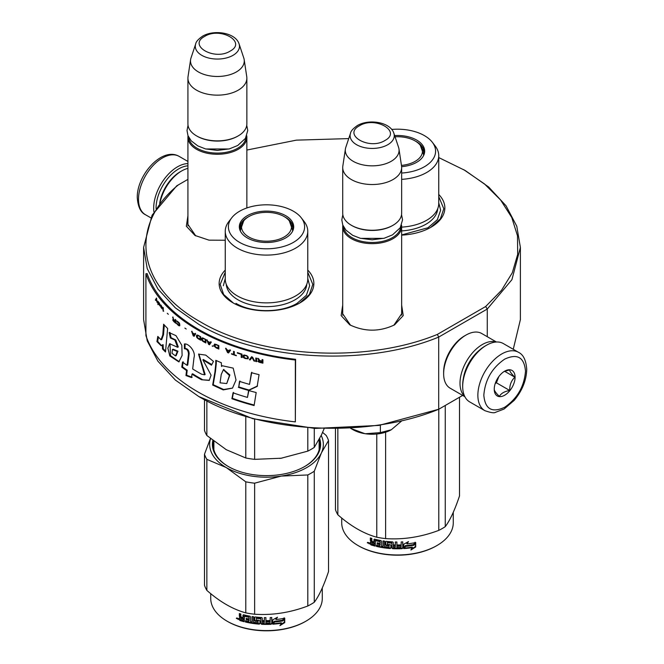<?xml version="1.0" encoding="UTF-8"?>
<svg xmlns="http://www.w3.org/2000/svg" width="664" height="664" viewBox="0 0 664 664"><rect width="100%" height="100%" fill="white"/><g stroke="black" fill="none" stroke-linecap="round" stroke-linejoin="round"><path stroke-width="1" d="M401.654 305.141L403.231 315.591L394.607 324.829C379.659 331.917 364.719 331.917 349.77 324.829L341.147 315.591L342.715 305.141M401.654 312.03L401.786 313.599L393.835 325.252M462.667 395.42L438.696 409.265C366.918 438.921 259.998 433.243 198.785 396.532L175.354 380.049L157.949 361.241L147.225 340.839L143.607 319.616L143.607 247.431L147.225 268.654L157.949 289.056L175.354 307.864L198.785 324.347C259.998 361.058 366.918 366.736 438.696 337.08L487.268 309.034L511.919 279.685L520.393 247.431L516.775 226.216L506.051 205.807L488.646 187.007L465.215 170.523L438.746 157.567M187.92 179.371L176.732 185.829L152.081 215.186L143.607 247.431M178.359 184.891C127.679 225.868 137.448 286.848 200.271 321.766C260.753 358.037 366.37 363.681 437.344 334.415L438.696 337.08L438.696 409.265L378.887 425.425L314.852 428.438L252.851 418.702L198.943 396.615M520.393 247.431L520.393 319.616L513.255 349.281M487.268 336.714L487.268 309.034L485.641 306.536L501.503 290.326L512.293 272.779L517.679 254.428L517.497 235.811L511.761 217.493L500.639 200.022L484.471 183.92L463.729 169.66M348.724 138.593L296.385 140.145L246.859 150.047M437.344 334.415L485.641 306.536M350.534 325.252L342.591 313.599L342.715 312.03M195.739 235.878L187.796 224.233L187.92 222.656M225.254 240.243L209.011 240.161L194.975 235.454L186.343 226.216L187.92 215.767M225.254 270.099A47.36 27.34 -0 0 0 233.014 302.859A47.36 27.34 -0 0 0 233.022 302.859A47.36 27.34 -0 0 0 299.995 302.859A47.36 27.34 -0 0 0 307.764 270.099M438.746 194.477A47.36 27.34 180 0 1 430.986 227.237A47.36 27.34 180 0 1 401.654 235.139M438.746 196.619L443.801 208.762L440.373 218.854L430.604 227.453M233.396 303.074L223.627 294.476L220.199 284.383L225.254 272.24M307.764 272.24L312.819 284.383L309.391 294.476L299.622 303.074M401.546 225.171A29.473 17.015 180 0 1 401.654 226.631A29.473 17.015 180 0 1 393.03 238.666A29.473 17.015 0 0 1 360.909 242.352A29.473 17.015 0 0 1 342.715 226.631A29.473 17.015 0 0 1 342.832 225.171M400.774 226.822A28.627 16.525 180 0 1 392.432 237.637A28.627 16.525 0 0 1 361.938 241.381A28.627 16.525 0 0 1 343.603 226.822M392.432 225.602L393.03 225.262L392.432 225.602A28.627 16.525 0 0 1 351.945 225.602L351.347 225.262A29.473 17.015 0 0 0 393.03 225.262L393.03 225.262A29.473 17.015 180 0 0 401.654 213.227L401.654 167.511A29.473 17.015 180 0 1 393.03 179.546A29.473 17.015 0 0 1 360.909 183.231A29.473 17.015 0 0 1 342.715 167.511A29.473 17.015 0 0 1 342.832 166.033L345.404 148.977A26.884 15.521 0 0 0 360.826 164.39A26.884 15.521 0 0 0 391.196 161.302A26.884 15.521 180 0 0 398.973 148.977L401.546 166.033A29.473 17.015 180 0 1 401.654 167.511M342.715 167.511L342.715 213.227A29.473 17.015 0 0 0 351.347 225.262M393.868 133.273C390.424 122.035 368.869 118.64 357.348 125.571C353.074 128.55 350.799 131.115 350.509 133.273A22.078 12.749 0 0 0 361.838 146.943A22.078 12.749 0 0 0 387.801 144.702A22.078 12.749 -0 0 0 393.868 133.273L398.583 147.383A26.884 15.521 180 0 1 398.973 148.977M350.509 133.273L345.786 147.383A26.884 15.521 0 0 0 345.404 148.977M246.751 135.796A29.473 17.015 180 0 1 246.859 137.265A29.473 17.015 180 0 1 238.227 149.292A29.473 17.015 0 0 1 206.114 152.986A29.473 17.015 0 0 1 187.92 137.265A29.473 17.015 0 0 1 188.028 135.796M245.979 137.448A28.627 16.525 180 0 1 237.629 148.263A28.627 16.525 0 0 1 207.135 152.006A28.627 16.525 0 0 1 188.8 137.448M237.629 136.228L238.227 135.888L237.629 136.228A28.627 16.525 0 0 1 197.15 136.228L196.552 135.888A29.473 17.015 0 0 0 238.227 135.888L238.227 135.888A29.473 17.015 180 0 0 246.859 123.861L246.859 78.136A29.473 17.015 180 0 1 238.227 90.171A29.473 17.015 0 0 1 206.114 93.856A29.473 17.015 0 0 1 187.92 78.136A29.473 17.015 0 0 1 188.028 76.659L190.609 59.602A26.884 15.521 0 0 0 206.031 75.024A26.884 15.521 0 0 0 236.401 71.928A26.884 15.521 180 0 0 244.169 59.602L246.751 76.659A29.473 17.015 180 0 1 246.859 78.136M187.92 78.136L187.92 123.861A29.473 17.015 0 0 0 196.552 135.888M239.073 43.899C235.62 32.66 214.065 29.274 202.545 36.205C198.279 39.176 195.996 41.741 195.706 43.899A22.078 12.749 0 0 0 207.035 57.569A22.078 12.749 0 0 0 233.006 55.328A22.078 12.749 -0 0 0 239.073 43.899L243.788 58.009A26.884 15.521 180 0 1 244.169 59.602M195.706 43.899L190.991 58.009A26.884 15.521 0 0 0 190.609 59.602M401.463 421.134L391.303 429.749A27.365 15.795 -0 0 1 365.424 433.75L364.785 433.65A27.365 15.795 180 0 1 352.841 429.616L351.015 428.562M350.642 428.355L364.785 433.65M365.424 433.75L380.364 432.613L391.303 429.749M380.364 425.201L380.364 432.613M156.073 208.529A31.996 18.476 -60 0 1 156.065 208.073A31.996 18.476 -60 0 1 178.691 168.888A31.996 18.476 -60 0 1 187.92 165.834M153.932 211.907A33.681 19.447 -60 0 1 153.683 208.073A33.681 19.447 -60 0 1 177.495 166.83A33.681 19.447 -60 0 1 187.92 163.585M485.309 345.911L486.504 345.222A33.681 19.447 120 0 0 486.496 345.23A33.681 19.447 120 0 0 462.684 386.473L462.684 385.103A31.996 18.476 120 0 1 485.309 345.911L486.496 345.23A33.681 19.447 120 0 1 503.337 343.562L518.526 352.327A33.681 19.447 120 0 0 492.572 361.349A33.681 19.447 120 0 0 477.864 395.238A33.681 19.447 120 0 0 484.844 410.659C490.654 412.701 494.207 413.257 495.493 412.327L504.067 409.041L514.268 400.292C522.219 390.681 526.378 380.406 526.735 369.458C526.104 360.311 523.365 354.601 518.526 352.327M462.684 386.473A33.681 19.447 120 0 0 469.664 401.894L484.844 410.659M483.824 395.238C485.06 409.14 491.999 413.149 504.657 407.273C517.314 398.541 524.261 386.506 525.498 371.176C524.261 357.273 517.314 353.265 504.665 359.149C491.999 367.881 485.06 379.908 483.824 395.238M494.24 389.228A14.732 8.508 120 0 0 504.657 395.238A14.732 8.508 120 0 0 515.081 377.193A14.732 8.508 120 0 0 504.657 371.176A14.732 8.508 120 0 0 494.24 389.228M494.24 389.104C494.116 390.482 495.834 392.93 499.394 396.433C500.988 393.387 504.432 391.403 509.711 390.482C509.587 384.987 511.305 380.563 514.866 377.193C511.305 373.683 509.587 371.242 509.711 369.856L503.91 371.641M514.866 377.193L504.657 371.3M509.711 390.482L496.423 382.813L498.822 376.612A12.633 7.296 120 0 1 496.033 381.435M495.244 383.485L496.423 382.813M464.85 396.69L450.175 388.208A31.573 18.227 -60 0 1 443.635 373.757L443.635 372.039A29.473 17.015 -60 0 1 464.468 335.942L465.962 335.088A31.573 18.227 -60 0 1 481.749 333.519L496.431 342.002M463.406 378.148A29.473 17.015 -60 0 1 479.649 350.011M464.642 396.259A31.573 18.227 -60 0 1 460.003 383.211A31.573 18.227 -60 0 1 482.33 344.541A31.573 18.227 -60 0 1 495.95 342.026M443.635 373.757A31.573 18.227 -60 0 1 465.962 335.088L464.468 335.942M159.667 203.491A29.473 17.015 120 0 1 180.176 171.81L181.67 170.947A31.573 18.227 120 0 0 159.991 203.059M187.92 168.374A31.573 18.227 120 0 0 181.67 170.947L180.176 171.81M401.654 173.047A38.097 21.995 0 0 0 424.429 166.739A38.097 21.995 0 0 0 432.272 142.204L435.152 145.931A41.259 23.821 180 0 1 438.746 155.65L438.746 203.433A41.259 23.821 180 0 1 426.661 220.274A41.259 23.821 0 0 1 401.654 227.129M422.603 149.334A26.734 15.438 180 0 1 424.163 153.591M415.382 141.092A26.734 15.438 180 0 1 424.221 152.562A26.734 15.438 180 0 1 423.939 154.82M401.62 166.697A27.182 15.695 0 0 0 416.71 162.282A27.182 15.695 0 0 0 424.18 154.156A27.182 15.695 0 0 0 394.64 135.581M432.272 142.204A38.097 21.995 0 0 0 391.718 129.447M401.654 230.898A40.263 23.248 0 0 0 425.964 224.216A40.263 23.248 180 0 0 437.725 208.712M401.654 179.355A41.259 23.821 0 0 0 426.661 172.499A41.259 23.821 180 0 0 438.746 155.65M438.746 202.835L440.647 210.139L437.36 219.668L428.006 227.752L401.654 234.931M412.485 547.601A55.784 32.204 180 0 1 404.077 548.564L405.588 546.347A55.784 32.204 180 0 0 414.012 545.244L415.722 542.588L415.722 546.987A44.629 25.763 180 0 1 415.714 546.978L410.908 550.008L412.261 547.136A54.938 31.723 180 0 1 404.434 548.049M370.902 544.148A44.629 25.763 180 0 1 370.346 543.907M369.333 543.442A44.629 25.763 180 0 1 368.371 542.986M453.271 512.317L453.271 522.767A55.784 32.204 180 0 1 436.937 545.542L436.339 545.891A54.938 31.723 180 0 1 358.643 545.891L358.045 545.542A55.784 32.204 180 0 1 341.711 522.767L341.711 518.028M436.339 545.891L436.937 545.542A55.784 32.204 180 0 1 358.045 545.542M413.838 545.036A55.784 32.204 180 0 1 405.413 546.123L403.737 548.589L403.737 544.223L408.476 541.6L406.941 543.891A55.784 32.204 180 0 0 415.365 542.654L413.838 545.036L413.589 544.571A54.938 31.723 180 0 1 405.297 545.642L403.637 548.107M415.1 542.197L413.589 544.571M405.413 546.123L405.297 545.642M407.298 543.359A54.938 31.723 180 0 1 406.8 543.409L407.704 542.04M406.941 543.891L406.8 543.409M415.722 546.987L415.448 546.53L411.564 549.012M415.448 543.019L415.448 546.53M405.463 545.866L404.002 548.19M371.276 541.774L370.346 540.695L370.753 540.272L371.666 541.351L370.346 542.28L371.276 541.774M370.346 540.695L370.346 537.948A55.784 32.204 180 0 0 371.84 538.404L371.84 540.836L372.462 541.55A55.784 32.204 180 0 0 373.965 541.965L374.322 541.525A54.938 31.723 180 0 1 373.965 541.434M389.162 546.663L389.029 547.144A55.784 32.204 180 0 1 384.589 546.646L384.589 541.143A55.784 32.204 180 0 1 383.062 540.919L383.062 546.422A55.784 32.204 180 0 1 381.534 546.173L381.534 541.201L380.895 540.554A55.784 32.204 180 0 1 374.596 539.176L373.965 539.541L373.965 541.965M389.162 545.393A54.938 31.723 180 0 1 386.373 545.102L385.743 544.488L385.743 541.459M389.029 545.874A55.784 32.204 180 0 1 386.207 545.576L386.373 545.102M402.674 541.874L402.757 548.115L402.757 541.874A55.784 32.204 180 0 1 401.18 541.948L401.18 544.903A55.784 32.204 180 0 1 397.537 544.97L397.537 546.248A55.784 32.204 180 0 0 401.18 546.173L400.923 547.46A55.784 32.204 180 0 1 396.898 547.518L396.898 542.015A55.784 32.204 180 0 1 395.337 541.99L395.337 544.953A55.784 32.204 180 0 1 393.279 544.878L393.279 542.455L392.632 541.89A55.784 32.204 180 0 1 386.207 541.351L385.56 541.807L385.56 544.97L386.207 545.576M395.337 544.953L395.37 544.463A54.938 31.723 180 0 1 395.337 544.463M402.757 548.115L402.093 548.68L402.027 548.198A54.938 31.723 180 0 1 392.706 548.182L392.067 547.617L391.818 542.629A54.938 31.723 180 0 1 387.544 542.28L387.295 542.762M402.093 548.68A55.784 32.204 180 0 1 392.632 548.663L392.706 548.182M392.632 548.663L391.984 548.099L391.818 542.629M391.727 543.119A55.784 32.204 180 0 1 387.386 542.754L387.544 542.28M387.386 542.754L387.386 544.438A55.784 32.204 180 0 0 390.224 544.696L390.872 545.277L390.872 548.032L390.224 548.514A55.784 32.204 180 0 1 376.405 546.397L376.729 545.949A54.938 31.723 180 0 0 390.332 548.032L390.971 547.543M390.872 548.032L390.224 548.514L390.332 548.032M376.729 545.202L376.729 545.949M379.924 544.604A55.784 32.204 180 0 1 377.144 544.024L377.451 543.575A54.938 31.723 180 0 0 380.19 544.148L379.683 545.833A55.784 32.204 180 0 1 376.405 545.127L376.405 546.397M379.924 545.41L379.949 545.368A54.938 31.723 180 0 1 379.924 545.368L380.19 544.148M380.19 542.87L379.949 541.143L380.19 542.87A54.938 31.723 180 0 1 379.924 542.82M379.924 543.335A55.784 32.204 180 0 1 377.144 542.754L377.144 544.024M375.185 545.567A54.938 31.723 180 0 1 371.367 544.488L370.753 543.758L370.761 541.749M379.683 541.6A55.784 32.204 180 0 1 375.426 540.662L375.185 546.099A55.784 32.204 180 0 1 370.968 544.912L371.367 544.488M379.949 541.143A54.938 31.723 180 0 1 375.766 540.214L375.185 540.811M373.965 544.513L373.965 543.243A55.784 32.204 180 0 1 371.84 542.637L372.081 543.982A55.784 32.204 180 0 0 373.965 544.513L374.322 544.073A54.938 31.723 180 0 1 373.965 543.974M373.965 543.243L374.322 542.803A54.938 31.723 180 0 1 372.222 542.206L371.84 542.637M374.322 542.803L374.322 544.073M395.121 547.003L395.37 545.733A54.938 31.723 180 0 1 393.345 545.667L393.345 546.157M377.451 542.82L377.451 543.575M402.674 547.626L402.027 548.198M401.122 546.173L401.122 545.692A54.938 31.723 180 0 1 397.537 545.758M395.37 541.99L395.37 544.463M383.277 540.952L383.277 545.949A54.938 31.723 180 0 1 383.062 545.916M374.322 539.16L374.322 541.525M370.753 538.072L370.753 540.272M370.968 544.912L370.346 544.181L370.753 541.849M369.765 543.111L367.79 542.405L367.333 542.82L369.342 543.525L367.333 542.82L367.507 542.397M369.342 543.525L369.176 543.941M459.513 397.246L459.513 495.942C454.765 510.11 450.009 520.344 445.262 526.643A63.146 36.462 180 0 1 442.141 528.577A63.146 36.462 180 0 1 438.788 530.378L438.788 409.207M438.788 530.378C421.067 537.051 403.338 539.799 385.61 538.604A63.146 36.462 180 0 1 376.77 537.234L376.77 434.024M376.77 537.234C363.789 533.682 350.816 526.187 337.843 514.766L337.843 428.836M337.843 514.766A63.146 36.462 180 0 1 335.469 509.653L335.469 428.869M445.262 526.643L445.262 405.472M385.61 538.604L385.61 432.214M395.088 547.485A55.784 32.204 180 0 1 393.536 547.435L393.279 546.157A55.784 32.204 180 0 0 395.337 546.223L395.088 547.485M368.263 543.086L368.595 542.538L368.263 543.086M395.047 136.801A24.983 14.425 0 0 1 415.158 140.959A24.983 14.425 180 0 1 420.32 145.3A24.983 14.425 180 0 1 401.454 165.402M420.32 145.3L423.591 154.579A26.103 15.073 180 0 1 423.516 155.716M307.764 279.054A41.259 23.821 180 0 1 295.679 295.903A41.259 23.821 0 0 1 250.718 301.066A41.259 23.821 0 0 1 225.254 279.054L225.254 231.279A41.259 23.821 0 0 0 250.718 253.283A41.259 23.821 0 0 0 295.679 248.12A41.259 23.821 180 0 0 307.764 231.279L307.764 279.054M281.959 458.102A56.838 32.81 180 0 1 281.221 458.218L307.805 451.13A63.146 36.462 0 0 0 314.279 447.387L314.279 428.404M307.805 451.13L307.805 427.981M204.487 399.745L204.487 430.405A63.146 36.462 0 0 0 206.853 435.509L226.324 449.727L245.788 457.986A63.146 36.462 0 0 0 254.627 459.355L254.627 419.175M245.788 457.986L245.788 416.677M206.853 435.509L206.853 401.006M291.62 224.955A26.734 15.438 180 0 1 293.181 229.213M240.061 230.441A26.734 15.438 0 0 1 239.779 228.184A26.734 15.438 0 0 1 247.606 217.269A26.734 15.438 180 0 1 248.618 216.713M284.399 216.713A26.734 15.438 180 0 1 293.239 228.184A26.734 15.438 180 0 1 292.957 230.441M247.29 215.709A27.182 15.695 0 0 0 239.82 229.777A27.182 15.695 0 0 0 258.545 241.812A27.182 15.695 0 0 0 285.727 237.903A27.182 15.695 0 0 0 293.197 229.777A27.182 15.695 0 0 0 279.253 212.945A27.182 15.695 0 0 0 247.29 215.709M293.447 242.36A38.097 21.995 0 0 0 301.29 217.825A38.097 21.995 0 0 0 239.571 211.252A38.097 21.995 0 0 0 231.728 217.825A38.097 21.995 0 0 0 244.9 244.925A38.097 21.995 0 0 0 293.447 242.36M226.275 284.333A40.263 23.248 0 0 0 251.847 305.05A40.263 23.248 0 0 0 294.982 299.837A40.263 23.248 180 0 0 306.743 284.333M231.728 217.825L228.848 221.552A41.259 23.821 0 0 0 225.254 231.279M301.29 217.825L304.17 221.552A41.259 23.821 180 0 1 307.764 231.279M314.279 447.387L321.409 435.011L324.09 428.795M254.627 459.355L281.221 458.218A56.838 32.81 0 0 1 279.66 458.442M225.901 449.478A56.838 32.81 0 0 0 226.324 449.727M307.764 278.465L309.656 285.761L306.378 295.289L297.024 303.373C281.138 313.034 251.88 313.034 235.994 303.373M223.353 285.761L225.254 278.465M239.911 619.769A44.629 25.763 180 0 1 239.364 619.529M238.351 619.064A44.629 25.763 180 0 1 237.388 618.607M322.289 587.939L322.289 598.397A55.784 32.204 180 0 1 305.955 621.164L305.357 621.512A54.938 31.723 180 0 1 227.661 621.512L227.063 621.164A55.784 32.204 180 0 1 210.729 598.397L210.729 593.649M305.357 621.512L305.955 621.164A55.784 32.204 180 0 1 227.063 621.164M282.856 620.657A55.784 32.204 180 0 1 274.431 621.745L272.755 624.21L272.755 619.844L277.494 617.221L275.958 619.512A55.784 32.204 180 0 0 284.383 618.275L282.856 620.657L282.607 620.193A54.938 31.723 180 0 1 274.307 621.263L272.655 623.728M284.117 617.819L282.607 620.193M274.431 621.745L274.307 621.263M276.315 618.981A54.938 31.723 180 0 1 275.817 619.031L276.722 617.661M275.958 619.512L275.817 619.031M281.503 623.222L279.926 625.629L284.74 622.608L284.74 618.209L283.03 620.873A55.784 32.204 180 0 1 274.606 621.977L273.095 624.185A55.784 32.204 180 0 0 281.503 623.222L281.279 622.757A54.938 31.723 180 0 1 273.452 623.67M284.74 622.608L284.466 622.151L280.582 624.633M284.466 618.64L284.466 622.151M274.481 621.496L273.02 623.82M240.285 617.404L239.364 616.316L239.77 615.893L240.683 616.972L239.364 617.902L240.285 617.404M239.364 616.316L239.364 613.569A55.784 32.204 180 0 0 240.858 614.034L240.858 616.458L241.48 617.171A55.784 32.204 180 0 0 242.982 617.595L243.339 617.146A54.938 31.723 180 0 1 242.982 617.055M258.18 622.284L258.047 622.766A55.784 32.204 180 0 1 253.607 622.268L253.607 616.765A55.784 32.204 180 0 1 252.071 616.541L252.071 622.043A55.784 32.204 180 0 1 250.552 621.794L250.552 616.823L249.913 616.184A55.784 32.204 180 0 1 243.613 614.798L242.982 615.163L242.982 617.595M258.18 621.014A54.938 31.723 180 0 1 255.391 620.724L254.76 620.118L254.76 617.08M258.047 621.496A55.784 32.204 180 0 1 255.217 621.197L255.391 620.724M271.692 617.503L271.775 623.737L271.775 617.495A55.784 32.204 180 0 1 270.198 617.57L270.198 620.525A55.784 32.204 180 0 1 266.554 620.599L266.554 621.869A55.784 32.204 180 0 0 270.198 621.794L269.941 623.081A55.784 32.204 180 0 1 265.915 623.139L265.915 617.636A55.784 32.204 180 0 1 264.355 617.611L264.355 620.574A55.784 32.204 180 0 1 262.297 620.5L262.297 618.076L261.649 617.52A55.784 32.204 180 0 1 255.217 616.972L254.578 617.429L254.578 620.591L255.217 621.197M264.355 620.574L264.388 620.085A54.938 31.723 180 0 1 264.355 620.085M271.775 623.737L271.111 624.301L271.045 623.82A54.938 31.723 180 0 1 261.724 623.803L261.077 623.239L260.836 618.259A54.938 31.723 180 0 1 256.561 617.902L256.312 618.383M271.111 624.301A55.784 32.204 180 0 1 261.649 624.293L261.724 623.803M261.649 624.293L260.993 623.72L260.836 618.259M260.744 618.74A55.784 32.204 180 0 1 256.404 618.375L256.561 617.902M256.404 618.375L256.404 620.06A55.784 32.204 180 0 0 259.242 620.317L259.89 620.898L259.89 623.654L259.242 624.135A55.784 32.204 180 0 1 245.423 622.019L245.738 621.57A54.938 31.723 180 0 0 259.35 623.654L259.989 623.164M259.89 623.654L259.242 624.135L259.35 623.654M245.738 620.823L245.738 621.57M248.942 620.226A55.784 32.204 180 0 1 246.161 619.645L246.468 619.197A54.938 31.723 180 0 0 249.207 619.769L248.701 621.454A55.784 32.204 180 0 1 245.423 620.749L245.423 622.019M248.942 621.031L248.967 620.989A54.938 31.723 180 0 1 248.942 620.989L249.207 619.769M249.207 618.499L248.967 616.765L249.207 618.499A54.938 31.723 180 0 1 248.942 618.441M248.942 618.956A55.784 32.204 180 0 1 246.161 618.375L246.161 619.645M244.203 621.197A54.938 31.723 180 0 1 240.385 620.11L239.77 619.379L239.779 617.371M248.701 617.221A55.784 32.204 180 0 1 244.443 616.283L244.203 621.728A55.784 32.204 180 0 1 239.986 620.541L240.385 620.11M248.967 616.765A54.938 31.723 180 0 1 244.775 615.835L244.203 616.433M242.982 620.135L242.982 618.865A55.784 32.204 180 0 1 240.858 618.259L241.098 619.603A55.784 32.204 180 0 0 242.982 620.135L243.339 619.695A54.938 31.723 180 0 1 242.982 619.595M242.982 618.865L243.339 618.425A54.938 31.723 180 0 1 241.239 617.827L240.858 618.259M243.339 618.425L243.339 619.695M264.139 622.624L264.388 621.355A54.938 31.723 180 0 1 262.363 621.288L262.363 621.778M246.468 618.441L246.468 619.197M271.692 623.247L271.045 623.82M270.14 621.803L270.14 621.313A54.938 31.723 180 0 1 266.554 621.38M264.388 617.611L264.388 620.085M252.295 616.574L252.295 621.57A54.938 31.723 180 0 1 252.071 621.537M243.339 614.781L243.339 617.146M239.77 613.702L239.77 615.893M239.986 620.541L239.364 619.811L239.77 617.479M238.783 618.732L236.807 618.026L236.351 618.441L238.351 619.147L236.351 618.441L236.525 618.026M238.351 619.147L238.193 619.562M322.588 432.38L326.157 435.41A63.146 36.462 180 0 1 328.531 440.514L328.531 571.563C323.783 585.731 319.027 595.965 314.279 602.265A63.146 36.462 180 0 1 311.159 604.198A63.146 36.462 180 0 1 307.805 606L307.805 474.959L281.27 476.08A56.838 32.81 0 0 0 321.393 452.923L314.279 471.216A63.146 36.462 180 0 1 307.805 474.959M328.531 440.514L321.393 452.923M321.193 435.459A56.838 32.81 180 0 1 321.417 452.856M281.27 476.08L254.627 483.184A63.146 36.462 180 0 1 245.788 481.815L226.283 467.572L206.853 459.339A63.146 36.462 180 0 1 204.487 454.234L210.43 438.539M226.283 467.572A56.838 32.81 180 0 1 210.554 438.647M281.162 476.096A56.838 32.81 180 0 1 226.358 467.622M307.805 606C290.085 612.673 272.356 615.42 254.627 614.225A63.146 36.462 180 0 1 245.788 612.864L245.788 481.815M245.788 612.864C232.807 609.303 219.834 601.808 206.853 590.387L206.853 459.339M206.853 590.387A63.146 36.462 180 0 1 204.487 585.274L204.487 454.234M213.692 441.145A53.253 30.743 0 0 0 213.252 445.087A53.253 30.743 0 0 0 228.557 466.651M213.883 448.266A53.253 30.743 0 0 0 213.692 449.038M212.837 440.481A54.099 31.233 0 0 0 228.258 466.485A54.099 31.233 0 0 0 304.759 466.485L304.759 466.485A54.099 31.233 0 0 0 319.658 438.58M304.461 466.651A53.253 30.743 0 0 0 319.135 440.365M314.279 602.265L314.279 471.216M254.627 614.225L254.627 483.184M264.106 623.106A55.784 32.204 180 0 1 262.546 623.056L262.297 621.778A55.784 32.204 180 0 0 264.355 621.844L264.106 623.106M237.28 618.707L237.612 618.159L237.28 618.707M284.175 216.58A24.983 14.425 180 0 1 289.338 220.921A24.983 14.425 180 0 1 280.656 238.666A24.983 14.425 180 0 1 248.842 236.982A24.983 14.425 0 0 1 243.68 220.921A24.983 14.425 0 0 1 284.175 216.58M289.338 220.921L292.608 230.209A26.103 15.073 180 0 1 292.534 231.338M243.68 220.921L240.409 230.209A26.103 15.073 0 0 0 240.484 231.338M295.347 421.897L295.588 359.307A188.393 108.772 180 0 1 147.159 273.609L145.914 273.751L145.914 335.627A189.655 109.502 0 0 0 295.347 421.897L295.347 360.021A189.655 109.502 180 0 1 145.914 273.751M295.588 359.307L295.347 360.021M162.771 334.98L160.978 339.769L157.8 336.399L156.928 341.595L161.178 345.77L162.381 344.89L162.497 348.957A190.244 102.049 -1.8 0 0 165.502 351.978A10053.068 6289.989 -38.5 0 1 167.635 328.481A189.655 109.502 180 0 1 163.626 324.239L162.771 334.98L163.518 334.756L161.734 339.561L160.978 339.769M169.171 332.598L170.366 337.976L174.873 340.059L177.612 347.272L169.635 343.736L167.859 348.193L169.818 355.962L178.848 361.897L182.119 355.481L181.811 345.255L175.985 335.652L169.171 332.598L169.893 332.349L171.08 337.719L175.794 340.001L178.284 346.965L177.612 347.272M201.532 374.156A189.655 109.502 180 0 1 192.676 368.976L194.012 357.589C195.996 351.53 188.501 343.081 184.401 343.985L184.401 348.758C186.933 348.874 188.294 350.642 188.485 354.07L187.123 365.358A189.655 109.502 180 0 1 182.509 362.079L181.778 367.117A189.655 109.502 0 0 0 186.551 370.545L185.962 375.55L191.556 377.584L191.979 374.131A189.655 109.502 0 0 0 201.532 379.742L209.185 380.406L211.102 375.177L202.877 359.846L211.484 365.192L213.459 361.407L205.74 355.107L198.561 354.128L204.562 374.836L201.532 374.156M215.767 363.98L214.937 371.989A6958.927 2833.006 122.4 0 0 212.671 385.054L223.212 389.909L232.508 388.108L236.027 379.991L233.197 368.13L222.365 365.756L221.527 366.453L221.319 362.718A189.655 109.502 180 0 1 215.767 360.328L215.767 363.98L216.281 363.598L215.451 371.608A6988.276 2848.253 122.4 0 0 213.202 384.68L223.643 389.511L232.558 388.067M238.334 387.311A189.655 109.502 0 0 0 248.602 390.44L257.175 386.406L259.068 374.654A189.655 109.502 180 0 1 251.415 372.695L249.539 384.39A189.655 109.502 180 0 1 239.505 381.377L238.749 386.888A188.817 109.012 0 0 0 248.975 390.009L257.507 385.958M254.104 405.546L256.188 392.532A189.655 109.502 180 0 1 248.593 390.507L247.464 397.421A189.655 109.502 180 0 1 233.047 392.806L231.902 398.715A189.655 109.502 0 0 0 254.104 405.546M262.911 359.722L262.081 359.531L262.081 361.067L259.757 360.527L258.661 358.726L257.715 358.494L258.935 360.477L257.848 361.158L259.616 362.395A189.655 109.502 0 0 0 262.911 363.158L262.911 359.722M256.628 361.664L256.628 358.228L255.814 358.021L255.814 361.457L256.628 361.664M254.735 361.183L252.577 357.182L251.507 356.892L249.373 359.739L250.17 359.963L252.046 357.473L253.922 360.975L254.735 361.183M245.141 358.518L247.913 358.817L248.311 357.174L246.85 355.663L243.962 354.949L243.049 355.622L243.182 357.124L243.962 357.946L247.041 358.734L248.361 358.386M241.223 357.323L242.003 357.564L242.003 354.128A189.655 109.502 180 0 1 237.355 352.634L237.355 353.074A189.655 109.502 0 0 0 241.223 354.327L241.223 357.323L242.202 357.356M226.324 348.666L225.586 348.384L227.553 352.576L228.541 352.949L230.532 350.252L229.786 349.978L229.287 350.675A189.655 109.502 180 0 1 226.814 349.737L226.324 348.666M214.762 344.018L214.157 344.707L214.273 346.226L216.016 347.82A189.655 109.502 0 0 0 218.838 349.056L218.838 345.62A189.655 109.502 180 0 1 216.016 344.384L214.497 344.209L214.414 345.612L216.273 347.629A189.24 109.253 0 0 0 218.838 348.749M213.227 346.035L212.198 346.068L213.227 346.035M209.467 344.757L211.285 342.201L210.596 341.869L210.148 342.533A189.655 109.502 180 0 1 207.898 341.421L206.786 339.985L208.571 344.317L209.467 344.757M202.296 337.851L201.541 338.391L201.648 339.918L203.267 341.595A189.655 109.502 0 0 0 205.898 342.973L205.898 339.536A189.655 109.502 180 0 1 203.267 338.159L202.296 337.851M197.216 334.996L196.594 335.22L196.486 336.623L198.154 338.756A189.655 109.502 0 0 0 200.686 340.192L200.686 336.756A189.655 109.502 180 0 1 198.154 335.32L197.216 334.996M186.194 329.012L184.882 328.091L186.194 329.012M163.336 311.25L162.929 307.357L163.336 311.25M159.036 302.743L158.381 301.813L158.555 304.021L160.273 306.262L158.854 304.336L160.331 305.174L159.036 302.743M231.528 353.688L231.528 354.053A189.655 109.502 0 0 0 236.334 355.73L234.301 354.667L234.301 351.596L233.545 351.331L233.545 354.402L231.528 353.688M191.622 331.377L193.224 335.818L194.029 336.316L195.664 333.868L195.05 333.494L194.643 334.125A189.655 109.502 180 0 1 192.618 332.88L191.622 331.377M161.867 306.726L160.97 305.067L161.543 307.805L160.837 307.249L162.398 309.092L161.867 306.726M176.516 320.961L179.272 323.833L179.006 325.236L176.433 322.936L176.856 323.941L179.537 325.8L179.795 324.248L179.18 322.812L176.516 320.961M175.255 319.392L175.255 320.928L173.86 319.724L172.64 317.118L173.37 319.442L172.723 319.824L173.777 321.559A189.655 109.502 0 0 0 175.761 323.252L175.761 319.816L175.255 319.392M168.307 314.296L167.278 313.259L168.307 314.296M157.907 301.182L157.907 304.618L157.907 301.182M157.152 302.502L156.472 298.045A591.118 176.101 161.3 0 0 155.376 299.97L155.7 300.452L156.189 299.63L157.152 302.502M164.298 324.978L163.518 334.756M162.497 348.957L163.253 348.741A189.406 101.567 -1.8 0 0 165.585 351.098M162.381 344.89L163.137 344.666L163.253 348.741M156.928 341.595L157.7 341.412L161.501 345.645M158.339 337.586L157.7 341.412M170.366 337.976L171.08 337.719M169.992 343.645L170.507 355.663L179.214 361.714M198.876 353.962L205.135 374.496L204.562 374.836M203.375 359.539L211.816 364.553M201.532 379.742L209.401 380.248M191.979 374.131L192.601 373.799A188.817 109.012 0 0 0 202.105 379.393M185.962 375.55L186.617 375.235L192.178 377.26M186.551 370.545L187.19 370.23L186.617 375.235M181.778 367.117L182.451 366.818A188.817 109.012 0 0 0 187.19 370.23M183.173 361.78L182.451 366.818M187.123 365.358L187.763 365.042L189.124 353.754C189.041 350.384 187.68 348.617 185.057 348.451L184.401 348.758M185.057 344.052L185.057 348.451M216.281 360.56L216.281 363.598M212.671 385.054L213.202 384.68M248.602 390.44L248.975 390.009M239.92 380.953L238.749 386.888M249.539 384.39L251.772 372.255M231.902 398.715L232.35 398.3A188.817 109.012 0 0 0 254.188 405.032M233.487 392.399L232.35 398.3M247.464 397.421L248.967 390.067M259.616 362.395L259.782 362.171A189.24 109.253 0 0 0 262.911 362.893M258.935 362.154L259.782 362.171M258.396 361.805L259.101 361.93M257.981 361.415L258.553 361.581M258.935 360.477L257.873 358.269M262.081 361.067L262.238 359.564M255.814 361.457L256.794 361.44M255.98 358.062L255.98 361.233M253.922 360.975L254.901 360.959M252.046 357.473L254.096 360.751M249.373 359.739L250.353 359.747M251.689 356.668L249.556 359.523M244.485 358.253L245.331 358.303M243.962 357.946L244.684 358.037M243.439 357.498L244.161 357.73M243.182 357.124L243.638 357.282M243.049 355.622L243.248 356.502M241.223 354.327L241.43 357.107M237.355 353.074L237.571 352.866A189.24 109.253 0 0 0 241.43 354.111M229.287 350.675L230.01 349.77M227.553 352.576L228.773 352.75M225.826 348.185L227.785 352.376M212.77 346.334L213.493 345.853M212.463 345.878L213.036 346.151M207.06 339.802L208.845 344.135L209.741 344.574L208.571 344.317M210.148 342.533L210.87 341.686M203.267 341.595L203.557 341.412A189.24 109.253 0 0 0 205.898 342.641M202.727 341.23L203.557 341.412M202.296 340.856L203.018 341.055M201.864 340.325L202.586 340.673M201.648 339.918L202.155 340.151M201.541 338.391L201.831 339.312M198.154 338.756L198.453 338.59A189.24 109.253 0 0 0 200.686 339.852M197.631 338.383L198.453 338.59M197.216 337.993L197.93 338.217M196.801 337.461L197.515 337.827M196.594 337.046L197.1 337.287M196.486 335.519L196.793 336.449M162.929 310.793L163.709 311.142M163.302 307.781L163.302 310.686M159.833 305.141L160.464 305.199M159.468 304.743L160.215 305.033M158.879 302.701L159.418 303.008M231.528 354.053L231.753 353.846A189.24 109.253 0 0 0 236.334 355.447M233.545 354.402L233.761 351.405M191.938 331.212L193.597 335.693M193.224 335.818L194.336 336.15M194.643 334.125L195.357 333.328M161.219 307.15L161.925 307.988M176.823 320.944L177.288 321.534M179.18 325.817L179.869 325.651M178.832 325.684L179.521 325.667M178.4 325.41L179.172 325.543M177.62 324.787L178.74 325.269M177.537 324.231L177.969 324.646M176.865 323.235L177.197 323.808M179.272 323.833L179.612 324.787M178.4 322.413L177.62 321.791M177.28 321.583L177.969 321.65M177.022 321.525L177.628 321.442M175.255 320.928L175.603 319.691M175.313 322.447A189.24 109.253 0 0 0 175.761 322.82M173.047 320.621L173.287 319.882L174.043 319.89A189.24 109.253 0 0 0 175.603 321.235L175.255 322.463A189.655 109.502 180 0 1 173.694 321.119L173.287 320.546M172.806 320.114L173.395 320.488M172.723 319.824L173.155 319.982M173.37 319.442L172.997 316.985M155.376 299.97L156.09 300.36M156.654 298.31A591.591 176.798 161.3 0 0 155.766 299.887M172.441 349.488L177.296 351.472L175.528 355.904L172.017 353.281L172.441 349.488L173.155 349.222L177.985 351.19L176.126 355.672M223.627 369.599L229.893 374.952L226.739 383.551L220.025 382.829L221.253 374.438L223.378 369.773L229.429 375.509L226.739 383.551M262.238 361.282L262.081 362.602A189.655 109.502 180 0 1 259.483 361.996L258.661 361.141L259.641 360.676A189.24 109.253 0 0 0 262.238 361.282L262.081 362.602M244.161 355.389L247.307 356.103L247.572 358.087L246.726 358.477L244.227 357.589L244.161 355.389M227.171 349.878L229.387 350.716L228.042 352.476L227.171 349.878M215.227 344.591L218.381 345.554L218.381 348.119L215.194 346.791L215.227 344.591M210.164 342.516L209.019 344.243L208.255 341.603M202.586 338.333L205.516 339.453L205.516 342.01L202.512 340.532L202.586 338.333M197.515 335.486L200.345 336.665L200.345 339.221L197.424 337.677L197.515 335.486M194.693 334.1L193.622 335.776L192.975 333.104M258.661 361.141L258.96 360.726M258.802 360.95L259.234 360.652M259.076 360.876L259.641 360.676M259.483 360.901A189.655 109.502 0 0 0 262.081 361.507M243.962 355.605L244.418 355.257M244.227 355.472L244.808 355.223M244.618 355.439L245.331 355.306M245.141 355.522L246.386 355.622M246.195 355.838L246.908 355.846M246.726 356.062L247.307 356.103M247.116 356.319L247.572 356.402M247.514 356.95L247.705 357.83M226.939 350.077L229.387 350.716M229.163 350.916L228.042 352.476M214.962 344.79L215.46 344.483M215.194 344.674L215.808 344.491M215.551 344.682L216.273 344.624M216.016 344.815L218.381 345.554M218.132 345.753L218.132 348.309M208.006 341.769L210.305 342.582M210.031 342.765L209.019 344.243M202.296 338.515L202.802 338.233M202.512 338.408L203.126 338.258M202.835 338.441L203.557 338.416M203.267 338.599L205.516 339.453M205.234 339.628L205.234 342.192M197.216 335.652L197.723 335.386M197.424 335.561L198.03 335.42M197.731 335.594L198.453 335.586M198.154 335.76L200.345 336.665M200.047 336.839L200.047 339.395M159.036 303.108L159.958 304.784L158.796 303.597L159.318 303.033M192.718 333.237L194.843 334.191M194.535 334.357L193.622 335.776M173.287 319.882L173.694 320.023A189.655 109.502 0 0 0 175.255 321.368L175.603 321.235M175.255 321.368L175.255 322.463M383.734 238.368L360.643 238.368M384.929 140.494C402.152 131.464 375.085 115.835 359.448 125.787C342.226 134.809 369.292 150.438 384.929 140.494M228.939 148.993L205.84 148.993M230.126 51.12C247.357 42.089 220.282 26.469 204.653 36.412C187.422 45.434 214.497 61.063 230.126 51.12M150.745 217.767L145.474 214.729A33.681 19.447 -60 0 1 138.502 199.308A33.681 19.447 -60 0 1 153.201 165.419A33.681 19.447 -60 0 1 179.155 156.389L187.92 161.452M239.837 229.213A26.734 15.438 180 0 1 241.397 224.955M188.485 354.07L189.124 353.754M214.937 371.989L215.451 371.608M177.296 351.472L177.985 351.19M401.654 315.176L401.654 226.631M342.715 315.176L342.715 226.631M246.859 207.965L246.859 137.265M187.92 225.802L187.92 137.265M145.474 214.729C140.702 212.571 137.963 206.861 137.265 197.59C136.759 175.263 161.999 146.354 179.155 156.389M342.832 214.696L341.811 219.908L342.773 225.021L345.994 230.201L352.642 235.297L360.253 238.268L372.164 239.804L384.199 238.243L392.524 234.857L400.209 227.785L402.558 219.834L401.546 214.696M188.028 125.322L187.016 130.534L187.97 135.647L191.199 140.826L197.839 145.922L205.458 148.894L217.369 150.429L229.404 148.877L237.729 145.482L245.414 138.411L247.763 130.459L246.751 125.322M375.21 540.72L375.55 540.272M241.248 225.337L239.837 229.229M319.135 439.593L319.135 449.802M213.883 441.294L213.883 449.802M244.227 616.341L244.568 615.893M203.458 359.49L202.877 359.846M222.033 366.047L221.577 366.412M175.528 355.904L176.217 355.63M223.868 369.367L223.378 369.773"/></g></svg>
